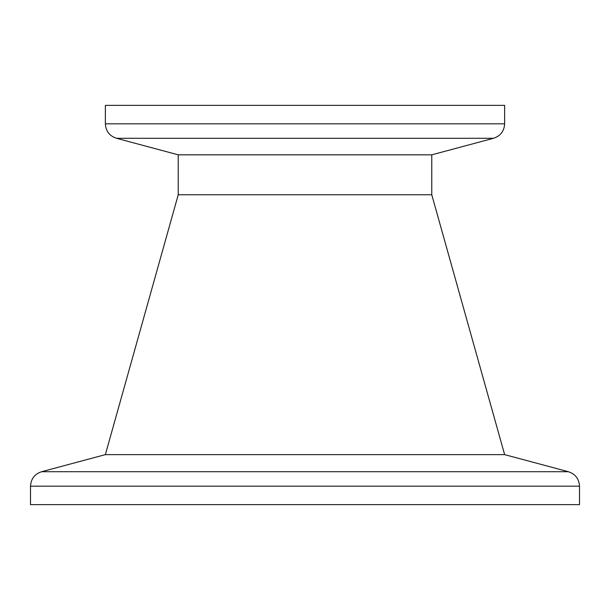 <?xml version="1.0" encoding="UTF-8"?>
<svg xmlns="http://www.w3.org/2000/svg" width="610" height="610" viewBox="0 0 610 610"><rect width="100%" height="100%" fill="white"/><g stroke="black" fill="none" stroke-linecap="round" stroke-linejoin="round"><path stroke-width="0.91" d="M504.638 123.822L105.362 123.822L105.362 105.362L504.638 105.362L504.638 123.822C504.195 131.135 500.497 135.961 493.536 138.279L116.464 138.279L178.234 154.833L431.766 154.833L493.536 138.279M431.766 194.758L504.638 454.633L105.362 454.633L178.234 194.758L431.766 194.758L431.766 154.833M305 504.638L579.5 504.638L579.5 486.178L30.5 486.178L30.5 504.638L305 504.638M105.362 454.633L41.594 471.721L568.406 471.721C575.36 474.039 579.058 478.858 579.5 486.178M504.638 454.633L568.406 471.721M178.234 194.758L178.234 154.833M105.362 123.822C105.804 131.135 109.503 135.961 116.464 138.279M41.594 471.721C34.64 474.039 30.942 478.858 30.5 486.178"/></g></svg>
